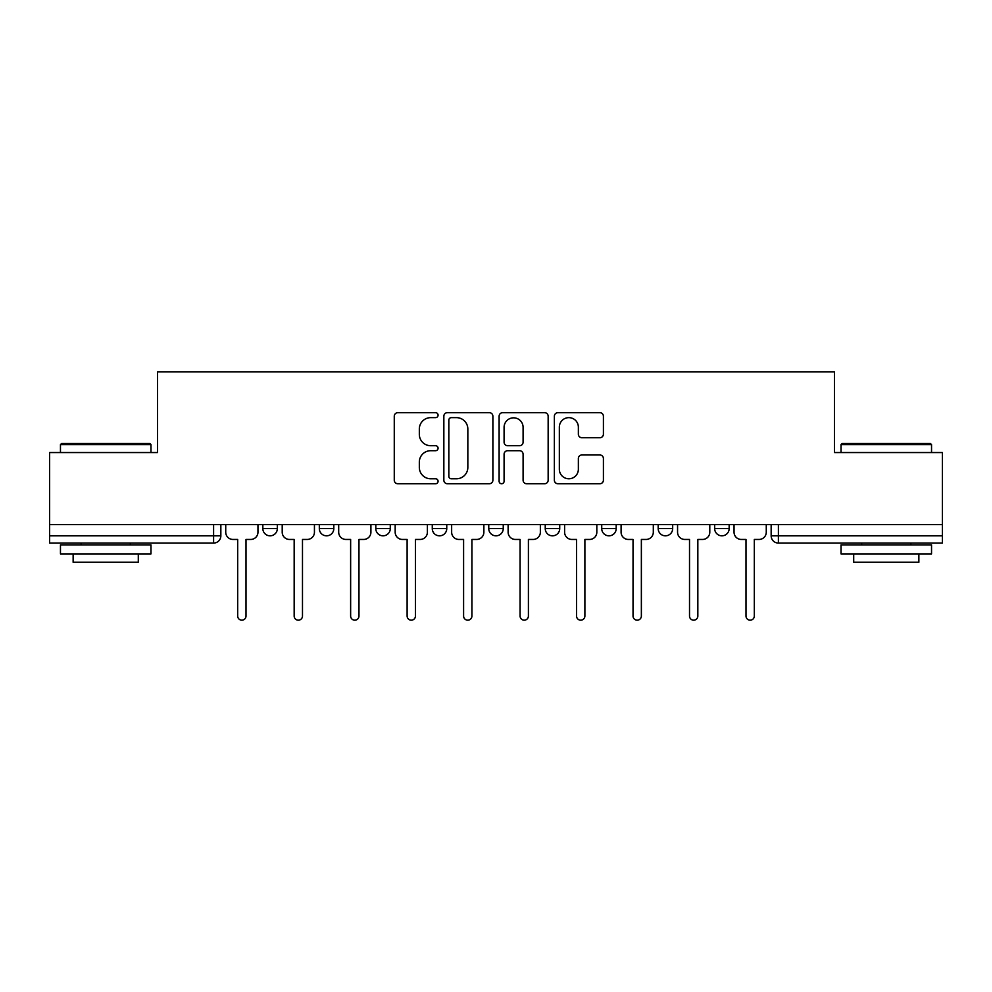 <?xml version="1.0" encoding="UTF-8"?>
<svg xmlns="http://www.w3.org/2000/svg" width="992" height="992" viewBox="0 0 992 992"><rect width="100%" height="100%" fill="white"/><g stroke="black" fill="none" stroke-linecap="round" stroke-linejoin="round"><path stroke-width="1.49" d="M438.08 415.164A2.492 2.492 0 0 0 435.587 412.672L397.829 412.672A3.559 3.559 0 0 0 394.27 416.231L394.27 480.19A3.559 3.559 0 0 0 397.829 483.749L435.587 483.749A2.492 2.492 0 0 0 438.08 481.256A2.492 2.492 0 0 0 435.587 478.776L430.702 478.776A11.371 11.371 0 0 1 419.331 467.406L419.331 462.074A11.371 11.371 0 0 1 430.702 450.703L435.587 450.703A2.492 2.492 0 0 0 438.08 448.21A2.492 2.492 0 0 0 435.587 445.718L430.702 445.718A11.371 11.371 0 0 1 419.331 434.347L419.331 429.015A11.371 11.371 0 0 1 430.702 417.644L435.587 417.644A2.492 2.492 0 0 0 438.08 415.164M714.674 524.607L714.674 528.587L729.157 528.587A7.242 7.242 0 0 1 721.916 535.829A7.242 7.242 0 0 1 714.674 528.587L714.674 524.607M601.722 524.607L601.722 528.587L616.193 528.587A7.242 7.242 0 0 1 608.952 535.829A7.242 7.242 0 0 1 601.722 528.587L601.722 524.607M545.24 524.607L545.24 528.587L559.724 528.587A7.242 7.242 0 0 1 552.482 535.829A7.242 7.242 0 0 1 545.24 528.587L545.24 524.607M432.276 524.607L432.276 528.587L446.76 528.587A7.242 7.242 0 0 1 439.518 535.829A7.242 7.242 0 0 1 432.276 528.587L432.276 524.607M599.862 437.732A3.559 3.559 0 0 0 603.409 434.174L603.409 416.231A3.559 3.559 0 0 0 599.862 412.672L557.926 412.672A3.559 3.559 0 0 0 554.367 416.231L554.367 480.19A3.559 3.559 0 0 0 557.926 483.749L599.862 483.749A3.559 3.559 0 0 0 603.409 480.19L603.409 458.515A3.559 3.559 0 0 0 599.862 454.968L581.907 454.968A3.559 3.559 0 0 0 578.361 458.515L578.361 469.266A9.511 9.511 0 0 1 568.85 478.776A9.511 9.511 0 0 1 559.339 469.266L559.339 427.155A9.511 9.511 0 0 1 568.85 417.644A9.511 9.511 0 0 1 578.361 427.155L578.361 434.174A3.559 3.559 0 0 0 581.907 437.732L599.862 437.732M49.6 524.607L49.6 452.55L157.492 452.55L157.492 371.814L834.508 371.814L834.508 452.55L942.4 452.55L942.4 524.607L49.6 524.607L49.6 535.829L220.844 535.829L220.844 524.607L220.844 535.829A7.242 7.242 0 0 1 213.602 543.07L49.6 543.07L49.6 535.829M492.888 416.231A3.559 3.559 0 0 0 489.341 412.672L447.404 412.672A3.559 3.559 0 0 0 443.846 416.231L443.846 480.19A3.559 3.559 0 0 0 447.404 483.749L489.341 483.749A3.559 3.559 0 0 0 492.888 480.19L492.888 416.231M502.659 412.672L544.596 412.672A3.559 3.559 0 0 1 548.154 416.231L548.154 480.19A3.559 3.559 0 0 1 544.596 483.749L526.653 483.749A3.559 3.559 0 0 1 523.094 480.19L523.094 454.249A3.559 3.559 0 0 0 519.548 450.703L507.644 450.703A3.559 3.559 0 0 0 504.085 454.249L504.085 481.256A2.492 2.492 0 0 1 501.592 483.749A2.492 2.492 0 0 1 499.112 481.256L499.112 416.231A3.559 3.559 0 0 1 502.659 412.672M771.156 524.607L771.156 535.829L942.4 535.829L942.4 543.07L778.398 543.07A7.242 7.242 0 0 1 771.156 535.829M942.4 524.607L942.4 535.829M729.157 524.607L729.157 528.587M672.675 524.607L672.675 528.587A7.242 7.242 0 0 1 665.434 535.829A7.242 7.242 0 0 1 658.192 528.587L672.675 528.587L672.675 524.607M658.192 524.607L658.192 528.587M616.193 524.607L616.193 528.587L616.193 524.607M559.724 528.587L559.724 524.607L559.724 528.587A7.242 7.242 0 0 1 552.482 535.829M503.242 524.607L503.242 528.587A7.242 7.242 0 0 1 496 535.829A7.242 7.242 0 0 1 488.758 528.587A7.242 7.242 0 0 0 496 535.829A7.242 7.242 0 0 0 503.242 528.587L503.242 524.607M488.758 524.607L488.758 528.587L503.242 528.587M446.76 524.607L446.76 528.587M390.278 524.607L390.278 528.587A7.242 7.242 0 0 1 383.048 535.829A7.242 7.242 0 0 1 375.807 528.587A7.242 7.242 0 0 0 383.048 535.829A7.242 7.242 0 0 0 390.278 528.587L375.807 528.587L375.807 524.607M319.325 524.607L319.325 528.587L333.808 528.587L333.808 524.607L333.808 528.587A7.242 7.242 0 0 1 326.566 535.829A7.242 7.242 0 0 1 319.325 528.587A7.242 7.242 0 0 0 326.566 535.829M262.843 524.607L262.843 528.587L277.326 528.587L277.326 524.607L277.326 528.587A7.242 7.242 0 0 1 270.084 535.829A7.242 7.242 0 0 1 262.843 528.587A7.242 7.242 0 0 0 270.084 535.829M213.602 524.607L213.602 543.07A7.242 7.242 0 0 0 220.844 535.829M451.31 417.644A2.492 2.492 0 0 0 448.83 420.137L448.83 476.284A2.492 2.492 0 0 0 451.31 478.776L456.469 478.776A11.371 11.371 0 0 0 467.84 467.406L467.84 429.015A11.371 11.371 0 0 0 456.469 417.644L451.31 417.644M523.094 427.329A9.511 9.511 0 0 0 513.596 417.83A9.511 9.511 0 0 0 504.085 427.329L504.085 442.172A3.559 3.559 0 0 0 507.644 445.718L519.548 445.718A3.559 3.559 0 0 0 523.094 442.172L523.094 427.329M225.73 532.208L225.73 524.607L225.73 532.208A7.242 7.242 0 0 0 232.971 539.45L237.683 539.45L237.683 616.02A4.166 4.166 0 0 0 241.85 620.186A4.166 4.166 0 0 0 246.004 616.02L246.004 539.45L250.716 539.45A7.242 7.242 0 0 0 257.957 532.208L257.957 524.607L257.957 532.208M232.971 539.45L237.683 539.45L237.683 616.02M246.004 616.02L246.004 539.45L250.716 539.45M282.212 532.208L282.212 524.607L282.212 532.208A7.242 7.242 0 0 0 289.453 539.45L294.165 539.45L294.165 616.02A4.166 4.166 0 0 0 298.319 620.186A4.166 4.166 0 0 0 302.486 616.02L302.486 539.45L307.198 539.45A7.242 7.242 0 0 0 314.439 532.208L314.439 524.607L314.439 532.208M338.694 532.208L338.694 524.607L338.694 532.208A7.242 7.242 0 0 0 345.935 539.45L350.635 539.45L350.635 616.02A4.166 4.166 0 0 0 354.801 620.186A4.166 4.166 0 0 0 358.968 616.02L358.968 539.45L363.667 539.45A7.242 7.242 0 0 0 370.909 532.208L370.909 524.607L370.909 532.208M289.453 539.45L294.165 539.45L294.165 616.02M302.486 616.02L302.486 539.45L307.198 539.45M345.935 539.45L350.635 539.45L350.635 616.02M358.968 616.02L358.968 539.45L363.667 539.45M60.462 444.59L61.554 443.498L149.891 443.498L150.97 444.59L60.462 444.59L60.462 452.55M150.97 553.933L60.462 553.933L60.462 544.881L150.97 544.881L150.97 553.933M138.297 553.933L138.297 562.253L73.135 562.253L73.135 553.933M841.03 444.59L842.109 443.498L930.446 443.498L931.538 444.59L841.03 444.59L841.03 452.55M931.538 553.933L841.03 553.933L841.03 544.881L931.538 544.881L931.538 553.933M918.865 553.933L918.865 562.253L853.703 562.253L853.703 553.933M395.176 532.208L395.176 524.607L395.176 532.208A7.242 7.242 0 0 0 402.417 539.45L407.117 539.45L407.117 616.02A4.166 4.166 0 0 0 411.283 620.186A4.166 4.166 0 0 0 415.45 616.02L415.45 539.45L420.149 539.45A7.242 7.242 0 0 0 427.391 532.208L427.391 524.607L427.391 532.208M451.645 532.208L451.645 524.607L451.645 532.208A7.242 7.242 0 0 0 458.887 539.45L463.599 539.45L463.599 616.02A4.166 4.166 0 0 0 467.765 620.186A4.166 4.166 0 0 0 471.919 616.02L471.919 539.45L476.631 539.45A7.242 7.242 0 0 0 483.873 532.208L483.873 524.607L483.873 532.208M508.127 532.208L508.127 524.607L508.127 532.208A7.242 7.242 0 0 0 515.369 539.45L520.081 539.45L520.081 616.02A4.166 4.166 0 0 0 524.235 620.186A4.166 4.166 0 0 0 528.401 616.02L528.401 539.45L533.113 539.45A7.242 7.242 0 0 0 540.355 532.208L540.355 524.607L540.355 532.208M402.417 539.45L407.117 539.45L407.117 616.02M415.45 616.02L415.45 539.45L420.149 539.45M458.887 539.45L463.599 539.45L463.599 616.02M471.919 616.02L471.919 539.45L476.631 539.45M515.369 539.45L520.081 539.45L520.081 616.02M528.401 616.02L528.401 539.45L533.113 539.45M564.609 532.208L564.609 524.607L564.609 532.208A7.242 7.242 0 0 0 571.851 539.45L576.55 539.45L576.55 616.02A4.166 4.166 0 0 0 580.717 620.186A4.166 4.166 0 0 0 584.883 616.02L584.883 539.45L589.583 539.45A7.242 7.242 0 0 0 596.824 532.208L596.824 524.607L596.824 532.208M571.851 539.45L576.55 539.45L576.55 616.02M584.883 616.02L584.883 539.45L589.583 539.45M621.091 532.208L621.091 524.607L621.091 532.208A7.242 7.242 0 0 0 628.333 539.45L633.032 539.45L633.032 616.02A4.166 4.166 0 0 0 637.199 620.186A4.166 4.166 0 0 0 641.365 616.02L641.365 539.45L646.065 539.45A7.242 7.242 0 0 0 653.306 532.208L653.306 524.607L653.306 532.208M628.333 539.45L633.032 539.45L633.032 616.02M641.365 616.02L641.365 539.45L646.065 539.45M677.561 532.208L677.561 524.607L677.561 532.208A7.242 7.242 0 0 0 684.802 539.45L689.514 539.45L689.514 616.02A4.166 4.166 0 0 0 693.681 620.186A4.166 4.166 0 0 0 697.835 616.02L697.835 539.45L702.547 539.45A7.242 7.242 0 0 0 709.788 532.208L709.788 524.607L709.788 532.208M684.802 539.45L689.514 539.45L689.514 616.02M697.835 616.02L697.835 539.45L702.547 539.45M734.043 532.208L734.043 524.607L734.043 532.208A7.242 7.242 0 0 0 741.284 539.45L745.996 539.45L745.996 616.02A4.166 4.166 0 0 0 750.15 620.186A4.166 4.166 0 0 0 754.317 616.02L754.317 539.45L759.029 539.45A7.242 7.242 0 0 0 766.27 532.208L766.27 524.607L766.27 532.208M741.284 539.45L745.996 539.45L745.996 616.02M754.317 616.02L754.317 539.45L759.029 539.45M778.398 524.607L778.398 543.07M150.97 452.55L150.97 444.59M130.336 544.881L130.336 543.07M81.096 544.881L81.096 543.07M931.538 452.55L931.538 444.59M910.904 544.881L910.904 543.07M861.664 544.881L861.664 543.07"/></g></svg>
